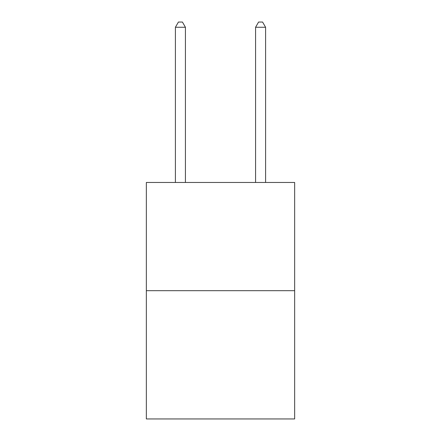 <?xml version="1.0" encoding="UTF-8"?>
<svg xmlns="http://www.w3.org/2000/svg" width="441" height="441" viewBox="0 0 441 441"><rect width="100%" height="100%" fill="white"/><g stroke="black" fill="none" stroke-linecap="round" stroke-linejoin="round"><path stroke-width="0.66" d="M294.654 290.685L294.654 182.464L146.346 182.464L146.346 418.95L294.654 418.95L294.654 290.685L146.346 290.685M185.429 182.464L185.429 27.259L175.408 27.259L175.408 182.464M175.408 27.259L178.412 22.05L182.42 22.05L185.429 27.259M265.592 182.464L265.592 27.259L255.571 27.259L255.571 182.464M255.571 27.259L258.58 22.05L262.588 22.05L265.592 27.259"/></g></svg>

